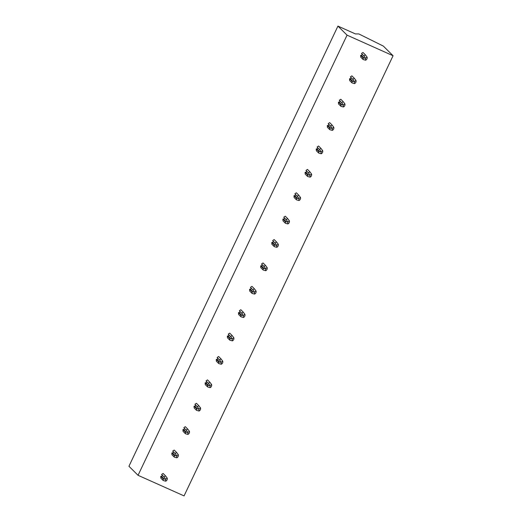 <?xml version="1.0" encoding="UTF-8"?>
<svg xmlns="http://www.w3.org/2000/svg" width="522" height="522" viewBox="0 0 522 522"><rect width="100%" height="100%" fill="white"/><g stroke="black" fill="none" stroke-linecap="round" stroke-linejoin="round"><path stroke-width="0.78" d="M337.936 26.1L355.378 33.904L358.816 33.93L383.344 46.093L393.066 55.737L347.058 35.144L337.936 26.1L128.934 466.263L138.049 475.307L347.058 35.144M393.066 55.737L184.064 495.9L138.049 475.307M365.38 54.843L362.979 52.461L361.505 53.518L364.754 56.918L363.906 55.9L365.38 54.843L367.09 57.107L365.478 58.262L365.622 60.2A2.597 2.512 134.8 0 0 367.09 57.107M365.622 60.2L363.149 59.547L360.748 57.166L360.617 55.391L361.328 55.312A0.783 0.75 134.8 0 0 361.909 54.099M354.275 78.228L351.874 75.847L350.399 76.904L353.648 80.31L352.8 79.285L354.275 78.228L355.984 80.499L354.373 81.647L354.516 83.585L352.043 82.933L351.906 81.158L354.373 81.647M352.043 82.933L349.642 80.558L349.512 78.776L350.223 78.698A0.783 0.75 134.8 0 0 350.804 77.484M343.169 101.614L340.768 99.239L339.293 100.296L342.543 103.695L341.695 102.671L343.169 101.614L344.879 103.885L343.267 105.039L343.411 106.977L340.938 106.325L340.801 104.544L343.267 105.039M340.938 106.325L338.537 103.943L338.406 102.168L339.117 102.09A0.783 0.75 134.8 0 0 339.698 100.87M332.064 125.006L329.663 122.624L328.188 123.681L331.437 127.087L330.589 126.063L332.064 125.006L333.773 127.27L332.162 128.425L332.305 130.363L329.832 129.71L329.695 127.936L332.162 128.425M329.832 129.71L327.431 127.329L327.301 125.554L328.012 125.476A0.783 0.75 134.8 0 0 328.592 124.262M320.958 148.392L318.557 146.016L317.082 147.073L320.332 150.473L319.484 149.449L320.958 148.392L322.668 150.662L321.056 151.811L321.2 153.749L318.727 153.103L318.59 151.321L321.056 151.811M318.727 153.103L316.325 150.721L316.195 148.94L316.906 148.861A0.783 0.75 134.8 0 0 317.487 147.648M309.853 171.784L307.451 169.402L305.977 170.459L309.226 173.859L308.378 172.841L309.853 171.784L311.562 174.048L309.951 175.203L310.094 177.141L307.621 176.488L307.484 174.707L309.951 175.203M307.621 176.488L305.22 174.107L305.089 172.332L305.801 172.253A0.783 0.75 134.8 0 0 306.381 171.04M298.747 195.169L296.346 192.788L294.871 193.845L298.121 197.251L297.272 196.226L298.747 195.169L300.457 197.433L298.845 198.588L298.995 200.526L296.516 199.874L296.379 198.099L298.845 198.588M296.516 199.874L294.114 197.499L293.984 195.717L294.695 195.639A0.783 0.75 134.8 0 0 295.276 194.425M287.642 218.555L285.24 216.18L283.766 217.237L287.015 220.636L286.167 219.612L287.642 218.555L289.351 220.826L287.739 221.98L287.89 223.918L285.41 223.266L285.273 221.485L287.739 221.98M285.41 223.266L283.009 220.884L282.878 219.109L283.59 219.031A0.783 0.75 134.8 0 0 284.17 217.811M276.536 241.947L274.135 239.565L272.66 240.622L275.91 244.028L275.061 243.004L276.536 241.947L278.246 244.211L276.634 245.366L276.784 247.304L274.304 246.652L274.167 244.877L276.634 245.366M274.304 246.652L271.903 244.27L271.773 242.495L272.484 242.417A0.783 0.75 134.8 0 0 273.065 241.203M265.43 265.333L263.029 262.951L261.555 264.015L264.804 267.414L263.956 266.39L265.43 265.333L267.14 267.603L265.528 268.752L265.678 270.69L263.199 270.037L263.062 268.262L265.528 268.752M263.199 270.037L260.798 267.662L260.667 265.881L261.378 265.802A0.783 0.75 134.8 0 0 261.959 264.589M254.325 288.725L251.924 286.343L250.449 287.4L253.699 290.8L252.85 289.782L254.325 288.725L256.034 290.989L254.423 292.144L254.573 294.082L252.093 293.429L251.956 291.648L254.423 292.144M252.093 293.429L249.692 291.048L249.562 289.273L250.273 289.195A0.783 0.75 134.8 0 0 250.854 287.974M243.219 312.11L240.818 309.729L239.344 310.786L242.593 314.192L241.745 313.167L243.219 312.11L244.929 314.375L243.317 315.529L243.467 317.467L240.988 316.815L240.851 315.04L243.317 315.529M240.988 316.815L238.587 314.44L238.456 312.658L239.167 312.58A0.783 0.75 134.8 0 0 239.748 311.366M232.114 335.496L229.713 333.121L228.238 334.178L231.487 337.577L230.639 336.553L232.114 335.496L233.823 337.767L232.212 338.915L232.362 340.859L229.882 340.207L229.745 338.426L232.212 338.915M229.882 340.207L227.481 337.825L227.351 336.044L228.062 335.972A0.783 0.75 134.8 0 0 228.643 334.752M221.008 358.888L218.607 356.506L217.132 357.563L220.382 360.963L219.534 359.945L221.008 358.888L222.718 361.152L221.113 362.307L221.256 364.245L218.777 363.593L218.64 361.811L221.113 362.307M218.777 363.593L216.376 361.211L216.245 359.436L216.956 359.358A0.783 0.75 134.8 0 0 217.537 358.144M209.903 382.274L207.502 379.892L206.027 380.949L209.276 384.355L208.428 383.331L209.903 382.274L211.612 384.544L210.007 385.693L210.151 387.631L207.671 386.978L207.534 385.203L210.007 385.693M207.671 386.978L205.27 384.603L205.139 382.822L205.851 382.743A0.783 0.75 134.8 0 0 206.431 381.53M198.797 405.659L196.396 403.284L194.921 404.341L198.171 407.741L197.323 406.723L198.797 405.659L200.513 407.93L198.902 409.085L199.045 411.023L196.566 410.37L196.429 408.589L198.902 409.085M196.566 410.37L194.164 407.989L194.034 406.214L194.745 406.136A0.783 0.75 134.8 0 0 195.326 404.915M187.692 429.051L185.29 426.67L183.816 427.727L187.065 431.133L186.217 430.108L187.692 429.051L189.408 431.316L187.796 432.47L187.94 434.408L185.46 433.756L185.323 431.981L187.796 432.47M185.46 433.756L183.059 431.381L182.928 429.599L183.64 429.521A0.783 0.75 134.8 0 0 184.22 428.308M176.586 452.437L174.185 450.062L172.71 451.119L175.96 454.518L175.111 453.494L176.586 452.437L178.302 454.708L176.69 455.856L176.834 457.794L174.355 457.148L174.218 455.367L176.69 455.856M174.355 457.148L171.953 454.766L171.823 452.985L172.534 452.907A0.783 0.75 134.8 0 0 173.115 451.693M165.481 475.829L163.079 473.447L161.605 474.505L164.854 477.904L164.006 476.886L165.481 475.829L167.197 478.093L165.585 479.248L165.728 481.186L163.249 480.534L163.118 478.752L165.585 479.248M163.249 480.534L160.848 478.152L160.717 476.377L161.428 476.299A0.783 0.75 134.8 0 0 162.009 475.085M360.617 55.391L363.012 57.766L365.478 58.262M365.224 58.092L364.754 56.918M363.012 57.766L363.149 59.547M361.505 53.518L363.906 55.9M354.118 81.484L353.648 80.31M354.516 83.585A2.597 2.512 134.8 0 0 355.984 80.499M349.512 78.776L351.906 81.158M350.399 76.904L352.8 79.285M343.013 104.87L342.543 103.695M343.411 106.977A2.597 2.512 134.8 0 0 344.879 103.885M338.406 102.168L340.801 104.544M339.293 100.296L341.695 102.671M331.907 128.262L331.437 127.087M332.305 130.363A2.597 2.512 134.8 0 0 333.773 127.27M327.301 125.554L329.695 127.936M328.188 123.681L330.589 126.063M320.802 151.648L320.332 150.473M321.2 153.749A2.597 2.512 134.8 0 0 322.668 150.662M316.195 148.94L318.59 151.321M317.082 147.073L319.484 149.449M309.696 175.033L309.226 173.859M310.094 177.141A2.597 2.512 134.8 0 0 311.562 174.048M305.089 172.332L307.484 174.707M305.977 170.459L308.378 172.841M298.591 198.425L298.121 197.251M298.995 200.526A2.597 2.512 134.8 0 0 300.457 197.433M293.984 195.717L296.379 198.099M294.871 193.845L297.272 196.226M287.485 221.811L287.015 220.636M287.89 223.918A2.597 2.512 134.8 0 0 289.351 220.826M282.878 219.109L285.273 221.485M283.766 217.237L286.167 219.612M276.379 245.196L275.91 244.028M276.784 247.304A2.597 2.512 134.8 0 0 278.246 244.211M271.773 242.495L274.167 244.877M272.66 240.622L275.061 243.004M265.274 268.589L264.804 267.414M265.678 270.69A2.597 2.512 134.8 0 0 267.14 267.603M260.667 265.881L263.062 268.262M261.555 264.015L263.956 266.39M254.168 291.974L253.699 290.8M254.573 294.082A2.597 2.512 134.8 0 0 256.034 290.989M249.562 289.273L251.956 291.648M250.449 287.4L252.85 289.782M243.063 315.366L242.593 314.192M243.467 317.467A2.597 2.512 134.8 0 0 244.929 314.375M238.456 312.658L240.851 315.04M239.344 310.786L241.745 313.167M231.957 338.752L231.487 337.577M232.362 340.859A2.597 2.512 134.8 0 0 233.823 337.767M227.351 336.044L229.745 338.426M228.238 334.178L230.639 336.553M220.852 362.137L220.382 360.963M221.256 364.245A2.597 2.512 134.8 0 0 222.718 361.152M216.245 359.436L218.64 361.811M217.132 357.563L219.534 359.945M209.746 385.53L209.276 384.355M210.151 387.631A2.597 2.512 134.8 0 0 211.612 384.544M205.139 382.822L207.534 385.203M206.027 380.949L208.428 383.331M198.647 408.915L198.171 407.741M199.045 411.023A2.597 2.512 134.8 0 0 200.513 407.93M194.034 406.214L196.429 408.589M194.921 404.341L197.323 406.723M187.542 432.307L187.065 431.133M187.94 434.408A2.597 2.512 134.8 0 0 189.408 431.316M182.928 429.599L185.323 431.981M183.816 427.727L186.217 430.108M176.436 455.693L175.96 454.518M176.834 457.794A2.597 2.512 134.8 0 0 178.302 454.708M171.823 452.985L174.218 455.367M172.71 451.119L175.111 453.494M165.33 479.079L164.854 477.904M165.728 481.186A2.597 2.512 134.8 0 0 167.197 478.093M160.717 476.377L163.118 478.752M161.605 474.505L164.006 476.886M361.328 55.312L364.18 58.138M350.223 78.698L353.074 81.523M339.117 102.09L341.969 104.909M328.012 125.476L330.863 128.301M316.906 148.861L319.758 151.687M305.801 172.253L308.652 175.079M294.695 195.639L297.547 198.464M283.59 219.031L286.441 221.85M272.484 242.417L275.335 245.242M261.378 265.802L264.23 268.628M250.273 289.195L253.124 292.02M239.167 312.58L242.019 315.405M228.062 335.972L230.913 338.791M216.956 359.358L219.808 362.183M205.851 382.743L208.702 385.569M194.745 406.136L197.597 408.954M183.64 429.521L186.491 432.346M172.534 452.907L175.385 455.732M161.428 476.299L164.28 479.124"/></g></svg>
